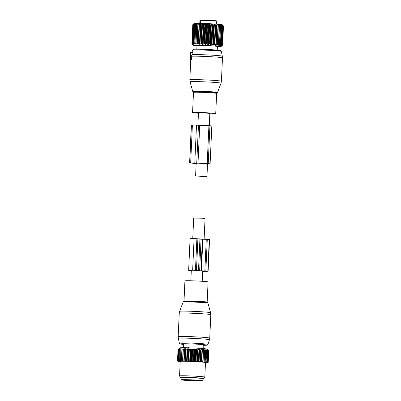 <?xml version="1.0" encoding="UTF-8"?>
<svg xmlns="http://www.w3.org/2000/svg" width="401" height="401" viewBox="0 0 401 401"><rect width="100%" height="100%" fill="white"/><g stroke="black" fill="none" stroke-linecap="round" stroke-linejoin="round"><path stroke-width="0.6" d="M209.272 125.698L209.833 113.348L201.282 112.771L198.465 112.831L197.904 125.192M204.149 176.53L206.966 176.47L204.114 176.149L195.598 175.954L204.149 176.53M209.813 113.739A11.594 0.446 -177.4 0 0 215.728 113.618A11.594 0.446 -177.4 0 0 201.357 112.531A11.594 0.446 -177.4 0 0 192.57 112.566A11.594 0.446 -177.4 0 0 198.445 113.222M217.212 50.762A13.303 0.511 -177.4 0 0 218.284 50.21A13.303 0.511 -177.4 0 0 203.813 49.333C191.909 48.982 193.944 49.368 193.272 49.428L192.67 50.095A14.321 0.551 -177.4 0 1 203.533 50.06A14.321 0.551 -177.4 0 1 221.287 51.398L222.339 56.185A15.594 0.596 -177.4 0 0 203.011 54.731A15.594 0.596 -177.4 0 0 192.144 54.611L192.199 52.752M192.144 54.611L191.884 55.824L190.686 55.774L190.405 59.574L189.994 59.198L189.984 55.218L190.575 52.436L190.686 55.774M222.339 56.185L222.48 57.834A15.809 0.607 -177.4 0 0 202.886 56.356A15.809 0.607 -177.4 0 0 191.718 56.245L191.748 55.834M191.718 56.245L191.432 59.629A15.809 0.607 -177.4 0 0 191.117 59.664L191.112 59.664M191.046 59.253L191.117 59.664M201.367 20.05L212.49 20.441A8.01 0.306 -177.4 0 0 201.367 20.05L200.731 20.456L200.6 23.393M199.783 23.378L199.909 20.556A8.431 0.326 -177.4 0 1 199.929 20.536L200.62 20.165L199.929 20.536L199.803 23.378M196.966 45.965A13.699 0.526 2.6 0 1 193.513 45.478A13.699 0.526 2.6 0 1 193.513 45.473A13.699 0.526 2.6 0 1 206.796 45.534A13.699 0.526 2.6 0 1 220.871 46.686A13.699 0.526 2.6 0 1 220.866 46.722L222.63 45.112A15.388 0.591 2.6 0 1 222.63 45.112L223.457 26.01A15.388 0.591 -177.4 0 0 223.427 25.99L222.7 25.253L223.237 25.93A15.388 0.591 -177.4 0 0 223.167 25.915L222.38 25.178L222.831 25.849A15.388 0.591 -177.4 0 0 222.72 25.829L221.888 25.093L222.244 25.764A15.388 0.591 -177.4 0 0 222.104 25.744L221.232 25.007L221.492 25.669A15.388 0.591 -177.4 0 0 221.312 25.649L220.415 24.917L220.575 25.574A15.388 0.591 -177.4 0 0 220.365 25.554L219.452 24.822L219.507 25.474A15.388 0.591 -177.4 0 0 219.267 25.453L218.35 24.727L218.299 25.373A15.388 0.591 -177.4 0 0 218.029 25.353L217.121 24.631L216.971 25.273A15.388 0.591 -177.4 0 0 216.675 25.253L215.788 24.536L215.532 25.173A15.388 0.591 -177.4 0 0 215.222 25.153L214.36 24.441L214.004 25.078A15.388 0.591 -177.4 0 0 213.678 25.057L212.861 24.351L212.41 24.982A15.388 0.591 -177.4 0 0 212.064 24.962L211.302 24.26L210.756 24.892A15.388 0.591 -177.4 0 0 210.41 24.872L209.703 24.18L209.076 24.807A15.388 0.591 -177.4 0 0 208.72 24.792L208.089 24.105L207.382 24.732A15.388 0.591 -177.4 0 0 207.026 24.717L206.47 24.035L205.698 24.662A15.388 0.591 -177.4 0 0 205.347 24.646L204.876 23.975L204.044 24.601A15.388 0.591 -177.4 0 0 203.703 24.591L203.322 23.92L202.44 24.546A15.388 0.591 -177.4 0 0 202.109 24.541L201.828 23.875L200.901 24.506A15.388 0.591 -177.4 0 0 200.59 24.501L200.41 23.839L199.452 24.476A15.388 0.591 -177.4 0 0 199.162 24.471L199.081 23.814L198.109 24.451A15.388 0.591 -177.4 0 0 197.843 24.451L197.868 23.804L196.891 24.441A15.388 0.591 -177.4 0 0 196.65 24.441L196.781 23.799L195.803 24.446A15.388 0.591 -177.4 0 0 195.598 24.446L195.828 23.804L194.871 24.456A15.388 0.591 -177.4 0 0 194.696 24.461L195.026 23.824L194.094 24.481A15.388 0.591 -177.4 0 0 193.954 24.486L194.385 23.854L193.493 24.511A15.388 0.591 -177.4 0 0 193.387 24.521L193.909 23.89L193.066 24.556A15.388 0.591 -177.4 0 0 193.001 24.566L193.608 23.94L192.821 24.611A15.388 0.591 -177.4 0 0 192.796 24.621L193.984 23.534A14.225 0.546 -177.4 0 1 208.209 23.654A14.225 0.546 -177.4 0 1 222.39 24.822L222.896 25.378M193.513 45.478L191.914 43.729A15.388 0.591 2.6 0 1 191.909 43.724A15.388 0.591 2.6 0 1 191.904 43.719L192.555 44.401L191.929 43.664A15.388 0.591 2.6 0 1 191.959 43.649L192.68 44.346L192.134 43.609A15.388 0.591 2.6 0 1 192.199 43.599L192.981 44.3L192.525 43.564A15.388 0.591 2.6 0 1 192.625 43.554L193.457 44.26L193.092 43.524A15.388 0.591 2.6 0 1 193.232 43.519L194.099 44.23L193.828 43.498A15.388 0.591 2.6 0 1 194.004 43.498L194.901 44.215L194.731 43.488A15.388 0.591 2.6 0 1 194.941 43.483L195.853 44.205L195.788 43.483A15.388 0.591 2.6 0 1 196.024 43.483L196.941 44.21L196.981 43.493A15.388 0.591 2.6 0 1 197.247 43.493L198.154 44.225L198.3 43.508A15.388 0.591 2.6 0 1 198.59 43.514L199.482 44.25L199.728 43.539A15.388 0.591 2.6 0 1 200.039 43.549L200.901 44.285L201.247 43.579A15.388 0.591 2.6 0 1 201.573 43.589L202.395 44.326L202.836 43.629A15.388 0.591 2.6 0 1 203.177 43.644L203.949 44.381L204.485 43.689A15.388 0.591 2.6 0 1 204.836 43.704L205.543 44.441L206.164 43.759A15.388 0.591 2.6 0 1 206.52 43.774L207.162 44.511L207.858 43.834A15.388 0.591 2.6 0 1 208.209 43.849L208.776 44.586L209.543 43.915A15.388 0.591 2.6 0 1 209.893 43.935L210.375 44.671L211.202 44.005A15.388 0.591 2.6 0 1 211.543 44.025L211.934 44.757L212.811 44.095A15.388 0.591 2.6 0 1 213.142 44.115L213.432 44.852L214.355 44.195A15.388 0.591 2.6 0 1 214.67 44.215L214.861 44.942L215.813 44.29A15.388 0.591 2.6 0 1 216.104 44.316L216.194 45.037L217.167 44.396A15.388 0.591 2.6 0 1 217.437 44.416L217.422 45.138L218.4 44.496A15.388 0.591 2.6 0 1 218.64 44.516L218.525 45.233L219.497 44.591A15.388 0.591 2.6 0 1 219.708 44.616L219.487 45.323L220.45 44.691A15.388 0.591 2.6 0 1 220.625 44.712L220.304 45.413L221.237 44.782A15.388 0.591 2.6 0 1 221.382 44.802L220.961 45.503L221.858 44.872A15.388 0.591 2.6 0 1 221.964 44.892L221.452 45.584L222.299 44.957A15.388 0.591 2.6 0 1 222.37 44.972L221.773 45.659L222.56 45.032A15.388 0.591 2.6 0 1 222.595 45.047L221.913 45.729L222.635 45.102M220.866 46.722A13.699 0.526 2.6 0 1 217.387 46.892M191.904 43.719A15.388 0.591 2.6 0 1 191.899 43.714L192.796 24.641M196.966 45.874A12.225 0.471 2.6 0 1 194.986 45.539A12.225 0.471 2.6 0 1 195.107 45.463A12.225 0.471 2.6 0 1 207.212 45.614A12.225 0.471 2.6 0 1 219.282 46.561A12.225 0.471 2.6 0 1 219.397 46.621A12.225 0.471 2.6 0 1 217.392 46.802M222.841 25.318L223.457 26.005L222.595 45.047M222.56 45.032L223.427 25.99M222.37 44.972L223.237 25.93M222.299 44.957L223.167 25.915M221.964 44.892L222.831 25.849M221.858 44.872L222.72 25.829M221.382 44.802L222.244 25.764M221.237 44.782L222.104 25.744M220.625 44.712L221.492 25.669M220.45 44.691L221.312 25.649M219.708 44.616L220.575 25.574M219.497 44.591L220.365 25.554M218.64 44.516L219.507 25.474M218.4 44.496L219.267 25.453M217.422 45.138L218.35 24.727M217.437 44.416L218.299 25.373M217.167 44.396L218.029 25.353M216.194 45.037L217.121 24.631M216.104 44.316L216.971 25.273M215.813 44.29L216.675 25.253M214.861 44.942L215.788 24.536M214.67 44.215L215.532 25.173M214.355 44.195L215.222 25.153M213.432 44.852L214.36 24.441M213.142 44.115L214.004 25.078M212.811 44.095L213.678 25.057M211.934 44.757L212.861 24.351M211.543 44.025L212.41 24.982M211.202 44.005L212.064 24.962M210.375 44.671L211.302 24.26M209.893 43.935L210.756 24.892M209.543 43.915L210.41 24.872M208.776 44.586L209.703 24.18M208.209 43.849L209.076 24.807M207.858 43.834L208.72 24.792M207.162 44.511L208.089 24.105M206.52 43.774L207.382 24.732M206.164 43.759L207.026 24.717M205.543 44.441L206.47 24.035M204.836 43.704L205.698 24.662M204.485 43.689L205.347 24.646M203.949 44.381L204.876 23.975M203.177 43.644L204.044 24.601M202.836 43.629L203.703 24.591M202.395 44.326L203.322 23.92M201.573 43.589L202.44 24.546M201.247 43.579L202.109 24.541M200.901 44.285L201.828 23.875M200.039 43.549L200.901 24.506M199.728 43.539L200.59 24.501M199.482 44.25L200.41 23.839M198.59 43.514L199.452 24.476M198.3 43.508L199.162 24.471M198.154 44.225L199.081 23.814M197.247 43.493L198.109 24.451M196.981 43.493L197.843 24.451M196.941 44.21L197.868 23.804M196.024 43.483L196.891 24.441M195.788 43.483L196.65 24.441M194.941 43.483L195.803 24.446M194.731 43.488L195.598 24.446M194.004 43.498L194.871 24.456M193.828 43.498L194.696 24.461M193.232 43.519L194.094 24.481M193.092 43.524L193.954 24.486M192.625 43.554L193.493 24.511M192.525 43.564L193.387 24.521M192.199 43.599L193.066 24.556M192.134 43.609L193.001 24.566M191.959 43.649L192.821 24.611M191.929 43.664L192.796 24.621M217.357 46.285L218.014 46.351M217.788 46.24L218.319 46.441A11.358 0.436 2.6 0 1 218.009 46.471M196.916 45.343L196.42 45.498A11.358 0.436 2.6 0 0 196.866 45.559L196.876 45.363M216.154 46.526A0.947 0.817 -83.7 0 0 216.41 46.19A0.947 0.817 -83.7 0 1 216.154 46.526L215.497 45.699L215.833 46.491A0.947 0.817 -83.7 0 0 216.089 46.16A0.947 0.817 -83.7 0 1 215.833 46.491L216.189 46.526M196.159 163.528A15.283 0.586 -177.4 0 1 195.142 163.438L189.718 162.986L198.009 163.147A15.283 0.586 -177.4 0 1 207.202 163.548L210.104 163.783L205.081 163.683M210.104 163.783L211.823 125.914L208.921 125.678A15.283 0.586 -177.4 0 0 199.728 125.277L192.395 125.022L190.675 162.891M195.678 163.372L197.643 163.197A13.804 0.531 -177.4 0 1 206.826 163.588L204.69 163.613M195.678 163.397A13.804 0.531 -177.4 0 0 196.164 163.443M194.325 163.317L196.099 163.107L190.871 163.072L194.325 163.317L194.34 163.012M192.395 125.022L191.327 125.147L189.608 163.017M192.751 238.585L193.688 218.034L202.204 218.229L205.056 218.55L204.124 239.106M184.926 280.88A11.594 0.446 2.6 0 1 188.084 280.72A11.594 0.446 2.6 0 1 200.791 281.191A11.594 0.446 2.6 0 1 208.084 281.933L207.167 302.133A11.594 0.446 2.6 0 0 199.873 301.387A11.594 0.446 2.6 0 0 187.167 300.92A11.594 0.446 2.6 0 0 184.009 301.081L184.926 280.88M180.961 379.792L181.057 377.687A11.068 0.426 2.6 0 1 181.057 377.687A11.068 0.426 2.6 0 1 191.959 377.757A11.068 0.426 2.6 0 1 203.162 378.679A11.068 0.426 2.6 0 1 203.167 378.694A11.068 0.426 2.6 0 1 203.157 378.704L203.066 380.795A11.068 0.426 2.6 0 1 192.164 380.724A11.068 0.426 2.6 0 1 180.966 379.807A11.068 0.426 2.6 0 1 180.961 379.792A11.068 0.426 2.6 0 1 191.863 379.862A11.068 0.426 2.6 0 1 203.066 380.785A11.068 0.426 2.6 0 1 203.066 380.795M191.001 379.897L190.696 379.887M202.37 349.482L201.758 361.933A14.962 0.576 -177.4 0 0 200.831 361.867L200.47 361.852L201.036 349.386L201.924 350.103A15.388 0.591 -177.4 0 1 202.219 350.123L202.37 349.482L203.282 350.203A15.388 0.591 -177.4 0 1 203.548 350.223L203.598 349.577L204.515 350.304A15.388 0.591 -177.4 0 1 204.756 350.324L204.7 349.677L205.613 350.404A15.388 0.591 -177.4 0 1 205.823 350.424L205.663 349.767L206.56 350.499A15.388 0.591 -177.4 0 1 206.741 350.519L206.48 349.857L207.352 350.594A15.388 0.591 -177.4 0 1 207.497 350.614L207.137 349.948L207.974 350.685A15.388 0.591 -177.4 0 1 208.079 350.7L207.628 350.028L208.415 350.765A15.388 0.591 -177.4 0 1 208.485 350.785L207.949 350.103L208.675 350.845A15.388 0.591 -177.4 0 1 208.705 350.86L207.132 349.126A13.699 0.526 -177.4 0 0 200.515 348.394A13.699 0.526 -177.4 0 0 179.783 347.883L178.044 349.471A15.388 0.591 -177.4 0 1 178.069 349.461L178.856 348.79L178.25 349.416A15.388 0.591 -177.4 0 1 178.315 349.406L179.157 348.74L178.635 349.371A15.388 0.591 -177.4 0 1 178.741 349.366L179.633 348.705L179.202 349.336A15.388 0.591 -177.4 0 1 179.342 349.331L180.275 348.675L179.944 349.311A15.388 0.591 -177.4 0 1 180.119 349.306L181.077 348.659L180.846 349.296A15.388 0.591 -177.4 0 1 181.051 349.296L182.029 348.649L181.899 349.296A15.388 0.591 -177.4 0 1 182.139 349.296L183.117 348.654L182.55 361.121L182.179 361.106A14.962 0.576 -177.4 0 0 181.422 361.1L181.092 361.1A14.962 0.576 -177.4 0 0 180.43 361.106L180.149 361.111A14.962 0.576 -177.4 0 0 179.593 361.126L179.357 361.131A14.962 0.576 -177.4 0 0 178.911 361.151L178.731 361.161A14.962 0.576 -177.4 0 0 178.4 361.186L178.275 361.201A14.962 0.576 -177.4 0 0 178.064 361.236L177.994 361.251A14.962 0.576 -177.4 0 0 177.909 361.291L177.899 361.311A14.962 0.576 -177.4 0 0 177.909 361.336A14.962 0.576 -177.4 0 0 177.934 361.356L177.979 361.376A14.962 0.576 -177.4 0 0 178.139 361.426L178.244 361.451A14.962 0.576 -177.4 0 0 178.525 361.507L178.686 361.532A14.962 0.576 -177.4 0 0 179.082 361.592L179.297 361.617A14.962 0.576 -177.4 0 0 179.808 361.682L180.164 361.702L179.944 361.306M178.044 349.497L177.498 360.885A15.388 0.591 -177.4 0 0 177.503 360.895A15.388 0.591 -177.4 0 0 177.508 360.9M183.117 348.654L182.555 361.106A14.962 0.576 -177.4 0 1 183.397 361.116L182.846 360.664A15.388 0.591 -177.4 0 0 182.575 360.664M201.036 349.386L200.781 350.023A15.388 0.591 -177.4 0 0 200.47 350.003L199.608 349.291L199.257 349.928A15.388 0.591 -177.4 0 0 198.926 349.908L198.109 349.201L197.658 349.832A15.388 0.591 -177.4 0 0 197.317 349.812L196.55 349.116L196.004 349.742A15.388 0.591 -177.4 0 0 195.658 349.727L194.951 349.03L194.325 349.662A15.388 0.591 -177.4 0 0 193.969 349.642L193.337 348.955L192.63 349.582A15.388 0.591 -177.4 0 0 192.28 349.567L191.718 348.885L190.946 349.512A15.388 0.591 -177.4 0 0 190.595 349.502L190.124 348.825L189.292 349.451A15.388 0.591 -177.4 0 0 188.951 349.441L188.57 348.77L187.688 349.401A15.388 0.591 -177.4 0 0 187.357 349.391L187.077 348.73L186.149 349.356A15.388 0.591 -177.4 0 0 185.838 349.351L185.658 348.695L184.701 349.326A15.388 0.591 -177.4 0 0 184.41 349.321L184.33 348.669L183.357 349.306A15.388 0.591 -177.4 0 0 183.092 349.301M205.467 362.87A14.962 0.576 -177.4 0 0 205.698 362.865L205.873 362.474M203.598 349.577L203.031 362.043L203.402 362.063A14.962 0.576 -177.4 0 1 204.169 362.128L204.5 362.158A14.962 0.576 -177.4 0 1 205.172 362.223L205.457 362.253A14.962 0.576 -177.4 0 1 206.029 362.319L206.264 362.344A14.962 0.576 -177.4 0 1 206.726 362.404L206.911 362.434A14.962 0.576 -177.4 0 1 207.252 362.489L207.382 362.514A14.962 0.576 -177.4 0 1 207.603 362.569L207.678 362.589A14.962 0.576 -177.4 0 1 207.778 362.639L207.793 362.659A14.962 0.576 -177.4 0 1 207.783 362.689A14.962 0.576 -177.4 0 1 207.768 362.699L207.728 362.72A14.962 0.576 -177.4 0 1 207.578 362.755L207.482 362.77A14.962 0.576 -177.4 0 1 207.212 362.8L207.056 362.815A14.962 0.576 -177.4 0 1 206.67 362.835L206.46 362.845A14.962 0.576 -177.4 0 1 205.959 362.86L205.698 362.865M203.031 362.043L203.026 362.033A14.962 0.576 -177.4 0 0 202.169 361.963L202.766 361.567A15.388 0.591 2.6 0 1 203.031 361.587L203.548 350.223M201.803 361.948L202.169 361.963M200.47 361.852L200.385 361.837A14.962 0.576 -177.4 0 0 199.392 361.772L199.954 361.366L200.47 350.003M199.608 349.291L199.046 361.757L199.392 361.772M199.046 361.757L198.916 361.742A14.962 0.576 -177.4 0 0 197.873 361.677L198.41 361.271L198.926 349.908M198.109 349.201L197.543 361.667L197.873 361.677M197.543 361.667L197.377 361.647A14.962 0.576 -177.4 0 0 196.295 361.587L196.801 361.176L197.317 349.812M196.55 349.116L195.984 361.582L196.295 361.587M195.984 361.582L195.783 361.562A14.962 0.576 -177.4 0 0 194.67 361.502L195.142 361.085L195.658 349.727M194.951 349.03L194.385 361.496L194.67 361.502M194.385 361.496L194.154 361.476A14.962 0.576 -177.4 0 0 193.026 361.421L193.452 361.005L193.969 349.642M193.337 348.955L192.771 361.421L193.026 361.421M192.771 361.421L192.505 361.401A14.962 0.576 -177.4 0 0 191.382 361.351L191.763 360.93L192.28 349.567M191.718 348.885L191.382 361.351M191.152 361.351L190.866 361.331A14.962 0.576 -177.4 0 0 189.753 361.286L190.079 360.86L190.595 349.502M190.124 348.825L189.753 361.286M189.558 361.291L189.247 361.271A14.962 0.576 -177.4 0 0 188.164 361.231L188.951 349.441M188.57 348.77L188.164 361.231M188.004 361.236L187.673 361.216A14.962 0.576 -177.4 0 0 186.63 361.186L187.357 349.391M187.077 348.73L186.63 361.186M186.51 361.191L186.159 361.171A14.962 0.576 -177.4 0 0 185.172 361.151L185.838 349.351M185.658 348.695L185.172 361.151M185.092 361.161L184.731 361.141A14.962 0.576 -177.4 0 0 183.808 361.121L184.41 349.321M184.33 348.669L183.808 361.121M183.763 361.136L183.397 361.116M205.477 362.564A12.647 0.486 -177.4 0 0 199.362 361.867A12.647 0.486 -177.4 0 0 186.64 361.286A12.647 0.486 -177.4 0 0 180.214 361.416L179.553 375.932A12.647 0.486 -177.4 0 0 179.558 375.943A12.647 0.486 -177.4 0 1 185.979 375.802A12.647 0.486 -177.4 0 1 198.706 376.389A12.647 0.486 -177.4 0 1 204.821 377.08A12.647 0.486 -177.4 0 0 204.821 377.08L205.477 362.564M179.297 361.617L179.107 361.211M178.686 361.532L178.435 361.121M178.244 361.451L177.944 361.035M177.899 361.311L177.498 360.885M177.909 361.291L177.528 360.835L178.044 349.471M178.069 349.461L177.558 360.825A15.388 0.591 -177.4 0 0 177.528 360.835M177.994 361.251L177.558 360.825M178.064 361.236L177.733 360.78L178.25 349.416M178.315 349.406L177.798 360.77A15.388 0.591 -177.4 0 0 177.733 360.78M178.275 361.201L177.798 360.77M178.4 361.186L178.119 360.735L178.635 349.371M178.741 349.366L178.224 360.725A15.388 0.591 -177.4 0 0 178.119 360.735M178.731 361.161L178.224 360.725M178.911 361.151L179.202 349.336M179.342 349.331L178.831 360.689A15.388 0.591 -177.4 0 0 178.686 360.7M179.357 361.131L178.831 360.689M179.593 361.126L179.944 349.311M180.119 349.306L179.603 360.669A15.388 0.591 -177.4 0 0 179.427 360.674M180.149 361.111L179.603 360.669M180.43 361.106L180.846 349.296M181.051 349.296L180.54 360.659A15.388 0.591 -177.4 0 0 180.33 360.659M181.092 361.1L180.54 360.659M181.422 361.1L181.899 349.296M182.139 349.296L181.623 360.654A15.388 0.591 -177.4 0 0 181.382 360.654M182.179 361.106L181.623 360.654M183.357 349.306L182.846 360.664M184.701 349.326L184.184 360.689A15.388 0.591 -177.4 0 0 183.899 360.684M184.731 361.141L184.184 360.689M186.149 349.356L185.633 360.72A15.388 0.591 -177.4 0 0 185.322 360.715M186.159 361.171L185.633 360.72M187.688 349.401L187.172 360.76A15.388 0.591 -177.4 0 0 186.841 360.755M187.673 361.216L187.172 360.76M189.292 349.451L188.776 360.815A15.388 0.591 -177.4 0 0 188.435 360.805M189.247 361.271L188.776 360.815M190.946 349.512L190.43 360.875A15.388 0.591 -177.4 0 0 190.079 360.86M190.866 361.331L190.43 360.875M192.63 349.582L192.114 360.945A15.388 0.591 -177.4 0 0 191.763 360.93M192.505 361.401L192.114 360.945M194.325 349.662L193.808 361.02A15.388 0.591 -177.4 0 0 193.452 361.005M194.154 361.476L193.808 361.02M196.004 349.742L195.493 361.106A15.388 0.591 -177.4 0 0 195.142 361.085M195.783 361.562L195.493 361.106M197.658 349.832L197.142 361.196A15.388 0.591 -177.4 0 0 196.801 361.176M197.377 361.647L197.142 361.196M199.257 349.928L198.741 361.291A15.388 0.591 -177.4 0 0 198.41 361.271M198.916 361.742L198.741 361.291M200.781 350.023L200.264 361.386A15.388 0.591 -177.4 0 0 199.954 361.366M200.385 361.837L200.264 361.386M207.778 362.639L208.189 362.218L208.705 350.86L208.234 362.273A15.388 0.591 2.6 0 1 208.224 362.283L207.768 362.699L208.224 362.283M206.46 362.845L206.695 362.454M207.056 362.815L207.347 362.424M207.482 362.77L207.828 362.384M207.793 362.659L208.234 362.273M207.678 362.589L208.159 362.203A15.388 0.591 2.6 0 1 208.189 362.218M208.675 350.845L208.159 362.203M208.485 350.785L207.969 362.143L207.603 362.569M207.382 362.514L207.898 362.128A15.388 0.591 2.6 0 1 207.969 362.143M208.415 350.765L207.898 362.128M208.079 350.7L207.563 362.063L207.252 362.489M206.911 362.434L207.457 362.043A15.388 0.591 2.6 0 1 207.563 362.063M207.974 350.685L207.457 362.043M207.497 350.614L206.726 362.404M206.264 362.344L206.836 361.958A15.388 0.591 2.6 0 1 206.981 361.978M207.352 350.594L206.836 361.958M206.741 350.519L206.029 362.319M205.457 362.253L206.044 361.862A15.388 0.591 2.6 0 1 206.224 361.882M206.56 350.499L206.044 361.862M205.823 350.424L205.172 362.223M204.5 362.158L205.096 361.767A15.388 0.591 2.6 0 1 205.307 361.787M205.613 350.404L205.096 361.767M204.756 350.324L204.169 362.128M203.402 362.063L203.999 361.667A15.388 0.591 2.6 0 1 204.239 361.687M204.515 350.304L203.999 361.667M203.026 362.033L203.031 361.587M203.282 350.203L202.766 361.567M202.219 350.123L201.758 361.933M200.831 361.867L201.412 361.466A15.388 0.591 2.6 0 1 201.703 361.486M201.924 350.103L201.412 361.466M181.127 377.647A11.794 0.451 2.6 0 1 180.34 377.456A11.794 0.451 2.6 0 1 186.219 377.321A11.794 0.451 2.6 0 1 198.199 377.867A11.794 0.451 2.6 0 1 203.898 378.524A11.794 0.451 2.6 0 1 203.096 378.644M202.645 378.539A10.747 0.411 -177.4 0 0 202.856 378.469A10.747 0.411 -177.4 0 0 197.658 377.877A10.747 0.411 -177.4 0 0 186.846 377.381A10.747 0.411 -177.4 0 0 181.382 377.491A10.747 0.411 -177.4 0 0 181.588 377.582M188.059 347.426A0.947 0.481 91.3 0 0 187.894 347.792A0.947 0.481 91.3 0 1 188.059 347.426L188.605 347.441L189.162 348.208L188.605 347.441A0.947 0.481 91.3 0 0 188.435 347.807A0.947 0.481 91.3 0 1 188.605 347.441L188.059 347.426L187.473 348.168M191.277 271.056L189.808 270.68M202.66 271.352A17.549 0.672 2.6 0 0 208.124 271.111A17.549 0.672 2.6 0 0 207.848 270.981L199.643 270.78L192.655 270.139A17.549 0.672 2.6 0 0 188.645 270.384A17.549 0.672 2.6 0 0 189.984 270.7L189.803 270.785M188.645 270.384L190.079 238.821A17.549 0.672 2.6 0 1 194.089 238.575L199.939 238.921L198.505 270.48M199.929 239.156L209.282 239.417A17.549 0.672 2.6 0 1 209.558 239.552L208.124 271.111M199.217 270.82L206.189 270.916A15.86 0.607 2.6 0 1 206.44 271.036A15.86 0.607 2.6 0 1 202.66 271.256M197.182 270.71L195.137 270.515L195.347 270.289M191.292 270.715A15.86 0.607 2.6 0 1 190.33 270.459A15.86 0.607 2.6 0 1 193.959 270.234L196.821 270.404L195.337 270.485M193.488 92.365L193.157 91.804A12.03 0.461 -177.4 0 1 202.194 91.714A12.03 0.461 -177.4 0 1 217.021 92.892L216.645 93.418A11.594 0.446 -177.4 0 0 202.274 92.335A11.594 0.446 -177.4 0 0 193.488 92.365L192.57 112.566M217.021 92.892L217.532 92.456A12.436 0.476 -177.4 0 0 202.119 91.288A12.436 0.476 -177.4 0 0 192.691 91.328L190.059 81.784A15.499 0.596 2.6 0 1 201.808 81.729A15.499 0.596 2.6 0 1 221.021 83.187L221.417 81.243A15.809 0.607 -177.4 0 0 201.818 79.764A15.809 0.607 -177.4 0 0 189.833 79.809L190.059 81.784M191.432 59.629L190.405 59.574M192.385 52.731L190.65 52.636M192.114 55.193L190.906 55.122M191.884 55.824L190.786 55.764M191.583 59.198L190.53 59.142M212.49 20.441C218.921 20.997 215.743 20.797 216.756 21.318A8.431 0.326 -177.4 0 0 212.675 20.857A8.431 0.326 -177.4 0 0 200.731 20.456M199.929 20.536L200.7 20.576L200.575 23.393M200.62 20.165L200.891 20.18L200.726 20.576M198.46 125.222L196.741 163.092M196.51 125.112L194.791 162.986M199.728 125.277L198.009 163.147M208.921 125.678L207.202 163.548M209.939 125.734L208.219 163.603M191.437 125.117L189.718 162.986M192.455 162.946L192.44 163.222M194.084 162.996L194.069 163.312M184.009 301.081L183.633 301.612A12.03 0.461 2.6 0 1 186.821 301.492A12.03 0.461 2.6 0 1 199.337 301.938A12.03 0.461 2.6 0 1 207.497 302.695L207.167 302.133M203.347 345.316C207.924 345.296 206.841 345.156 207.382 345.071L207.984 344.404A14.321 0.551 2.6 0 0 199.036 343.482A14.321 0.551 2.6 0 0 183.272 342.9A14.321 0.551 2.6 0 0 179.367 343.106L180.149 343.938L183.412 344.394A13.303 0.511 2.6 0 1 183.974 343.737A13.303 0.511 2.6 0 1 202.465 344.544A13.303 0.511 2.6 0 1 203.838 345.316M183.633 301.612L183.122 302.043A12.436 0.476 2.6 0 1 186.51 301.873A12.436 0.476 2.6 0 1 200.069 302.374A12.436 0.476 2.6 0 1 207.964 303.171L210.595 312.715A15.499 0.596 -177.4 0 0 200.756 311.722A15.499 0.596 -177.4 0 0 183.858 311.101A15.499 0.596 -177.4 0 0 179.633 311.311L179.237 313.256A15.809 0.607 2.6 0 1 183.543 313.036A15.809 0.607 2.6 0 1 200.871 313.672A15.809 0.607 2.6 0 1 210.816 314.69L210.595 312.715M179.367 343.106L178.315 338.319A15.594 0.596 2.6 0 1 182.56 338.093A15.594 0.596 2.6 0 1 199.728 338.73A15.594 0.596 2.6 0 1 209.462 339.732L207.984 344.404M178.315 338.319L178.174 336.67A15.809 0.607 2.6 0 1 182.48 336.449A15.809 0.607 2.6 0 1 199.808 337.086A15.809 0.607 2.6 0 1 209.753 338.103L209.462 339.732M201.172 380.699A9.168 0.351 2.6 0 1 192.28 380.659A9.168 0.351 2.6 0 1 182.861 379.887A9.168 0.351 2.6 0 1 191.748 379.932A9.168 0.351 2.6 0 1 201.172 380.699M199.086 380.394A8.747 0.336 2.6 0 1 184.966 379.752M188.981 379.837A8.747 0.336 -177.4 0 0 190.696 379.932M192.655 270.139L194.089 238.575M195.462 270.229L196.896 238.67M196.465 270.284L197.899 238.725M199.643 270.78L201.076 239.222M200.956 270.805L202.39 239.247M201.437 270.685L202.871 239.121M204.851 270.75L206.279 239.191M205.848 270.805L207.282 239.247M207.848 270.981L209.282 239.417M207.543 163.768L206.966 176.47M196.169 163.322L195.598 175.954M216.645 93.418L215.728 113.618M193.157 91.804L192.691 91.328M221.287 51.398L220.505 50.566L203.803 49.328M192.67 50.095L191.909 52.511M217.532 92.456L221.021 83.187M190.751 59.644L189.833 79.809M222.48 57.834L221.417 81.243M192.355 52.536L190.575 52.436M216.756 21.318L216.625 24.14M199.909 20.556L200.079 20.23M196.991 45.358L196.816 49.183L196.991 45.358M217.417 46.285L217.242 50.11L217.417 46.285M216.61 45.799L216.284 46.481M190.836 280.765L191.312 270.294M202.209 281.281L202.68 270.875M183.122 302.043L179.633 311.311M207.497 302.695L207.964 303.171M178.174 336.67L179.237 313.256M209.753 338.103L210.816 314.69M202.595 378.599L202.395 378.238M181.633 377.647L181.864 377.306M183.297 379.476L183.051 379.827C181.603 379.421 201.934 380.323 200.981 380.639L200.846 380.524M207.783 362.689L208.119 362.389M177.909 361.336L177.503 360.895M203.898 378.524L204.816 377.09M180.34 377.456L179.558 375.943M203.683 348.639L203.863 344.665L203.683 348.639M183.262 347.712L183.442 343.737L183.262 347.712"/></g></svg>
